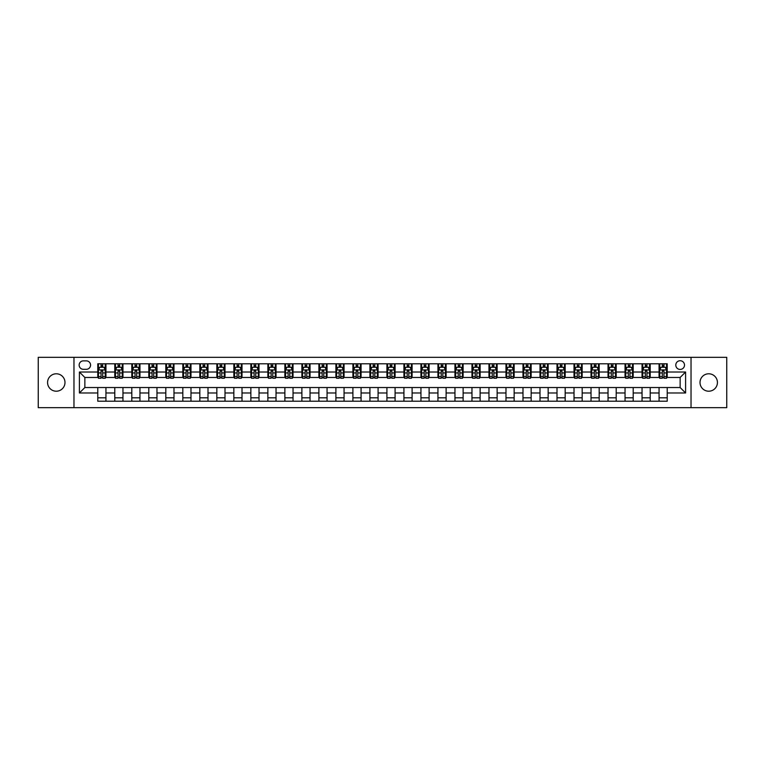 <?xml version="1.0" encoding="UTF-8"?>
<svg xmlns="http://www.w3.org/2000/svg" width="765" height="765" viewBox="0 0 765 765"><rect width="100%" height="100%" fill="white"/><g stroke="black" fill="none" stroke-linecap="round" stroke-linejoin="round"><path stroke-width="1.15" d="M708.725 373.789A8.711 8.711 0 0 0 700.013 382.5A8.711 8.711 0 0 0 708.725 391.211A8.711 8.711 0 0 0 717.427 382.5A8.711 8.711 0 0 0 708.725 373.789M56.275 373.789A8.711 8.711 0 0 0 47.573 382.5A8.711 8.711 0 0 0 56.275 391.211A8.711 8.711 0 0 0 64.987 382.5A8.711 8.711 0 0 0 56.275 373.789M680.142 360.726A4.351 4.351 0 0 0 675.791 365.087A4.351 4.351 0 0 0 680.142 369.438A4.351 4.351 0 0 0 684.503 365.087A4.351 4.351 0 0 0 680.142 360.726M691.034 407.668L726.75 407.668L726.75 357.332L691.034 357.332L691.034 407.668L73.966 407.668L73.966 357.332L38.25 357.332L38.25 407.668L73.966 407.668M83.356 369.304L86.349 369.304A4.217 4.217 0 0 0 90.566 365.087A4.217 4.217 0 0 0 86.349 360.87L83.356 360.87A4.217 4.217 0 0 0 79.139 365.087A4.217 4.217 0 0 0 83.356 369.304M691.034 357.332L73.966 357.332M97.777 392.981L79.407 392.981L79.407 372.02L97.777 372.02L97.777 377.47L84.858 377.47L84.858 387.53L97.777 387.53L97.777 401.214L667.223 401.214L667.223 387.53L680.142 387.53L680.142 377.47L667.223 377.47L667.223 372.02L685.593 372.02L685.593 392.981L667.223 392.981M667.223 372.02L667.223 363.786L97.777 363.786L97.777 372.02M659.057 363.786L659.057 377.47L659.736 377.47M662.318 377.47L663.953 377.47M666.544 377.47L667.223 377.47M659.057 377.47L649.533 377.47M642.045 363.786L642.045 377.47L642.724 377.47M645.316 377.47L646.951 377.47M642.045 377.47L632.521 377.47M625.043 363.786L625.043 377.47L625.722 377.47M628.304 377.47L629.939 377.47M625.043 377.47L615.519 377.47M608.032 363.786L608.032 377.47L608.711 377.47M611.292 377.47L612.928 377.47M608.032 377.47L598.507 377.47M591.02 363.786L591.02 377.47L591.699 377.47M594.29 377.47L595.925 377.47M591.02 377.47L581.496 377.47M574.018 363.786L574.018 377.47L574.697 377.47M577.279 377.47L578.914 377.47M574.018 377.47L564.494 377.47M557.006 363.786L557.006 377.47L557.685 377.47M560.276 377.47L561.902 377.47M557.006 377.47L547.482 377.47M539.994 363.786L539.994 377.47L540.683 377.47M543.265 377.47L544.9 377.47M539.994 377.47L530.47 377.47M522.992 363.786L522.992 377.47L523.671 377.47M526.253 377.47L527.888 377.47M522.992 377.47L513.468 377.47M505.981 363.786L505.981 377.47L506.66 377.47M509.251 377.47L510.877 377.47M505.981 377.47L496.456 377.47M488.969 363.786L488.969 377.47L489.657 377.47M492.239 377.47L493.874 377.47M488.969 377.47L479.445 377.47M471.967 363.786L471.967 377.47L472.646 377.47M475.228 377.47L476.863 377.47M471.967 377.47L462.443 377.47M454.955 363.786L454.955 377.47L455.634 377.47M458.225 377.47L459.851 377.47M454.955 377.47L445.431 377.47M437.943 363.786L437.943 377.47L438.632 377.47M441.214 377.47L442.849 377.47M437.943 377.47L428.419 377.47M420.941 363.786L420.941 377.47L421.62 377.47M424.202 377.47L425.837 377.47M420.941 377.47L411.417 377.47M403.93 363.786L403.93 377.47L404.609 377.47M407.2 377.47L408.826 377.47M403.93 377.47L394.405 377.47M386.918 363.786L386.918 377.47L387.606 377.47M390.188 377.47L391.823 377.47M386.918 377.47L377.394 377.47M369.916 363.786L369.916 377.47L370.595 377.47M373.177 377.47L374.812 377.47M369.916 377.47L360.392 377.47M352.904 363.786L352.904 377.47L353.583 377.47M356.174 377.47L357.8 377.47M352.904 377.47L343.38 377.47M335.892 363.786L335.892 377.47L336.581 377.47M339.163 377.47L340.798 377.47M335.892 377.47L326.368 377.47M318.89 363.786L318.89 377.47L319.569 377.47M322.151 377.47L323.786 377.47M318.89 377.47L309.366 377.47M301.879 363.786L301.879 377.47L302.558 377.47M305.149 377.47L306.775 377.47M301.879 377.47L292.354 377.47M284.876 363.786L284.876 377.47L285.555 377.47M288.137 377.47L289.772 377.47M284.876 377.47L275.343 377.47M267.865 363.786L267.865 377.47L268.544 377.47M271.126 377.47L272.761 377.47M267.865 377.47L258.341 377.47M250.853 363.786L250.853 377.47L251.532 377.47M254.123 377.47L255.749 377.47M250.853 377.47L241.329 377.47M233.851 363.786L233.851 377.47L234.53 377.47M237.112 377.47L238.747 377.47M233.851 377.47L224.317 377.47M216.839 363.786L216.839 377.47L217.518 377.47M220.1 377.47L221.735 377.47M216.839 377.47L207.315 377.47M199.828 363.786L199.828 377.47L200.507 377.47M203.098 377.47L204.724 377.47M199.828 377.47L190.303 377.47M182.825 363.786L182.825 377.47L183.504 377.47M186.086 377.47L187.721 377.47M182.825 377.47L173.301 377.47M165.814 363.786L165.814 377.47L166.493 377.47M169.075 377.47L170.71 377.47M165.814 377.47L156.29 377.47M148.802 363.786L148.802 377.47L149.481 377.47M152.072 377.47L153.708 377.47M148.802 377.47L139.278 377.47M131.8 363.786L131.8 377.47L132.479 377.47M135.061 377.47L136.696 377.47M131.8 377.47L122.276 377.47M114.788 363.786L114.788 377.47L115.467 377.47M118.049 377.47L119.684 377.47M114.788 377.47L105.264 377.47M97.777 377.47L98.456 377.47M101.047 377.47L102.682 377.47M97.777 387.53L105.943 387.53L105.943 401.214M667.223 387.53L105.943 387.53M105.943 363.786L105.943 377.47M97.777 367.19L98.456 367.19M101.047 367.19L102.682 367.19M105.264 367.19L105.943 367.19M97.777 397.81L105.943 397.81M114.788 387.53L114.788 401.214M122.955 363.786L122.955 377.47M114.788 367.19L115.467 367.19M118.049 367.19L119.684 367.19M122.276 367.19L122.955 367.19M122.955 387.53L122.955 401.214M114.788 397.81L122.955 397.81M131.8 387.53L131.8 401.214M139.957 387.53L139.957 401.214M131.8 397.81L139.957 397.81M139.957 363.786L139.957 377.47M131.8 367.19L132.479 367.19M135.061 367.19L136.696 367.19M139.278 367.19L139.957 367.19M148.802 387.53L148.802 401.214M156.968 387.53L156.968 401.214M148.802 397.81L156.968 397.81M156.968 363.786L156.968 377.47M148.802 367.19L149.481 367.19M152.072 367.19L153.708 367.19M156.29 367.19L156.968 367.19M165.814 387.53L165.814 401.214M173.98 387.53L173.98 401.214M165.814 397.81L173.98 397.81M173.98 363.786L173.98 377.47M165.814 367.19L166.493 367.19M169.075 367.19L170.71 367.19M173.301 367.19L173.98 367.19M182.825 387.53L182.825 401.214M190.982 387.53L190.982 401.214M182.825 397.81L190.982 397.81M190.982 363.786L190.982 377.47M182.825 367.19L183.504 367.19M186.086 367.19L187.721 367.19M190.303 367.19L190.982 367.19M199.828 387.53L199.828 401.214M207.994 387.53L207.994 401.214M199.828 397.81L207.994 397.81M207.994 363.786L207.994 377.47M199.828 367.19L200.507 367.19M203.098 367.19L204.724 367.19M207.315 367.19L207.994 367.19M216.839 387.53L216.839 401.214M225.006 387.53L225.006 401.214M216.839 397.81L225.006 397.81M225.006 363.786L225.006 377.47M216.839 367.19L217.518 367.19M220.1 367.19L221.735 367.19M224.317 367.19L225.006 367.19M233.851 387.53L233.851 401.214M242.008 387.53L242.008 401.214M233.851 397.81L242.008 397.81M242.008 363.786L242.008 377.47M233.851 367.19L234.53 367.19M237.112 367.19L238.747 367.19M241.329 367.19L242.008 367.19M250.853 387.53L250.853 401.214M259.019 387.53L259.019 401.214M250.853 397.81L259.019 397.81M259.019 363.786L259.019 377.47M250.853 367.19L251.532 367.19M254.123 367.19L255.749 367.19M258.341 367.19L259.019 367.19M267.865 387.53L267.865 401.214M276.031 387.53L276.031 401.214M267.865 397.81L276.031 397.81M276.031 363.786L276.031 377.47M267.865 367.19L268.544 367.19M271.126 367.19L272.761 367.19M275.343 367.19L276.031 367.19M284.876 387.53L284.876 401.214M293.033 387.53L293.033 401.214M284.876 397.81L293.033 397.81M293.033 363.786L293.033 377.47M284.876 367.19L285.555 367.19M288.137 367.19L289.772 367.19M292.354 367.19L293.033 367.19M301.879 387.53L301.879 401.214M310.045 387.53L310.045 401.214M301.879 397.81L310.045 397.81M310.045 363.786L310.045 377.47M301.879 367.19L302.558 367.19M305.149 367.19L306.775 367.19M309.366 367.19L310.045 367.19M318.89 387.53L318.89 401.214M327.057 387.53L327.057 401.214M318.89 397.81L327.057 397.81M327.057 363.786L327.057 377.47M318.89 367.19L319.569 367.19M322.151 367.19L323.786 367.19M326.368 367.19L327.057 367.19M335.892 387.53L335.892 401.214M344.059 387.53L344.059 401.214M335.892 397.81L344.059 397.81M344.059 363.786L344.059 377.47M335.892 367.19L336.581 367.19M339.163 367.19L340.798 367.19M343.38 367.19L344.059 367.19M352.904 387.53L352.904 401.214M361.07 387.53L361.07 401.214M352.904 397.81L361.07 397.81M361.07 363.786L361.07 377.47M352.904 367.19L353.583 367.19M356.174 367.19L357.8 367.19M360.392 367.19L361.07 367.19M369.916 387.53L369.916 401.214M378.082 387.53L378.082 401.214M369.916 397.81L378.082 397.81M378.082 363.786L378.082 377.47M369.916 367.19L370.595 367.19M373.177 367.19L374.812 367.19M377.394 367.19L378.082 367.19M386.918 387.53L386.918 401.214M395.084 387.53L395.084 401.214M386.918 397.81L395.084 397.81M395.084 363.786L395.084 377.47M386.918 367.19L387.606 367.19M390.188 367.19L391.823 367.19M394.405 367.19L395.084 367.19M403.93 387.53L403.93 401.214M412.096 387.53L412.096 401.214M403.93 397.81L412.096 397.81M412.096 363.786L412.096 377.47M403.93 367.19L404.609 367.19M407.2 367.19L408.826 367.19M411.417 367.19L412.096 367.19M420.941 387.53L420.941 401.214M429.108 387.53L429.108 401.214M420.941 397.81L429.108 397.81M429.108 363.786L429.108 377.47M420.941 367.19L421.62 367.19M424.202 367.19L425.837 367.19M428.419 367.19L429.108 367.19M437.943 387.53L437.943 401.214M446.11 387.53L446.11 401.214M437.943 397.81L446.11 397.81M446.11 363.786L446.11 377.47M437.943 367.19L438.632 367.19M441.214 367.19L442.849 367.19M445.431 367.19L446.11 367.19M454.955 387.53L454.955 401.214M463.121 387.53L463.121 401.214M454.955 397.81L463.121 397.81M463.121 363.786L463.121 377.47M454.955 367.19L455.634 367.19M458.225 367.19L459.851 367.19M462.443 367.19L463.121 367.19M471.967 387.53L471.967 401.214M480.124 387.53L480.124 401.214M471.967 397.81L480.124 397.81M480.124 363.786L480.124 377.47M471.967 367.19L472.646 367.19M475.228 367.19L476.863 367.19M479.445 367.19L480.124 367.19M488.969 387.53L488.969 401.214M497.135 387.53L497.135 401.214M488.969 397.81L497.135 397.81M497.135 363.786L497.135 377.47M488.969 367.19L489.657 367.19M492.239 367.19L493.874 367.19M496.456 367.19L497.135 367.19M505.981 387.53L505.981 401.214M514.147 387.53L514.147 401.214M505.981 397.81L514.147 397.81M514.147 363.786L514.147 377.47M505.981 367.19L506.66 367.19M509.251 367.19L510.877 367.19M513.468 367.19L514.147 367.19M522.992 387.53L522.992 401.214M531.149 387.53L531.149 401.214M522.992 397.81L531.149 397.81M531.149 363.786L531.149 377.47M522.992 367.19L523.671 367.19M526.253 367.19L527.888 367.19M530.47 367.19L531.149 367.19M539.994 387.53L539.994 401.214M548.161 387.53L548.161 401.214M539.994 397.81L548.161 397.81M548.161 363.786L548.161 377.47M539.994 367.19L540.683 367.19M543.265 367.19L544.9 367.19M547.482 367.19L548.161 367.19M557.006 387.53L557.006 401.214M565.172 387.53L565.172 401.214M557.006 397.81L565.172 397.81M565.172 363.786L565.172 377.47M557.006 367.19L557.685 367.19M560.276 367.19L561.902 367.19M564.494 367.19L565.172 367.19M574.018 387.53L574.018 401.214M582.175 387.53L582.175 401.214M574.018 397.81L582.175 397.81M582.175 363.786L582.175 377.47M574.018 367.19L574.697 367.19M577.279 367.19L578.914 367.19M581.496 367.19L582.175 367.19M591.02 387.53L591.02 401.214M599.186 387.53L599.186 401.214M591.02 397.81L599.186 397.81M599.186 363.786L599.186 377.47M591.02 367.19L591.699 367.19M594.29 367.19L595.925 367.19M598.507 367.19L599.186 367.19M608.032 387.53L608.032 401.214M616.198 387.53L616.198 401.214M608.032 397.81L616.198 397.81M616.198 363.786L616.198 377.47M608.032 367.19L608.711 367.19M611.292 367.19L612.928 367.19M615.519 367.19L616.198 367.19M625.043 387.53L625.043 401.214M633.2 387.53L633.2 401.214M625.043 397.81L633.2 397.81M633.2 363.786L633.2 377.47M625.043 367.19L625.722 367.19M628.304 367.19L629.939 367.19M632.521 367.19L633.2 367.19M642.045 387.53L642.045 401.214M650.212 387.53L650.212 401.214M642.045 397.81L650.212 397.81M650.212 363.786L650.212 377.47M642.045 367.19L642.724 367.19M645.316 367.19L646.951 367.19M649.533 367.19L650.212 367.19M659.057 387.53L659.057 401.214M659.057 397.81L667.223 397.81M659.057 367.19L659.736 367.19M662.318 367.19L663.953 367.19M666.544 367.19L667.223 367.19M84.858 377.47L79.407 372.02M84.858 387.53L79.407 392.981M685.593 372.02L680.142 377.47M685.593 392.981L680.142 387.53M102.682 365.555L101.047 365.555M105.264 376.581L102.682 376.581L102.682 378.283L105.264 378.283L105.264 369.983L103.906 367.257L99.823 367.257L98.456 369.983L98.456 378.283L101.047 378.283L101.047 376.581L98.456 376.581M98.456 369.983L98.456 363.786M105.264 369.983L105.264 363.786M101.047 367.257L101.047 363.786M102.682 363.786L102.682 367.257M102.682 376.581L102.682 371.006L101.047 371.006L101.047 376.581M119.684 365.555L118.049 365.555M122.276 376.581L119.684 376.581L119.684 378.283L122.276 378.283L122.276 369.983L120.908 367.257L116.825 367.257L115.467 369.983L115.467 378.283L118.049 378.283L118.049 376.581L115.467 376.581M115.467 369.983L115.467 363.786M122.276 369.983L122.276 363.786M118.049 367.257L118.049 363.786M119.684 363.786L119.684 367.257M119.684 376.581L119.684 371.006L118.049 371.006L118.049 376.581M136.696 365.555L135.061 365.555M139.278 376.581L136.696 376.581L136.696 378.283L139.278 378.283L139.278 369.983L137.92 367.257L133.837 367.257L132.479 369.983L132.479 378.283L135.061 378.283L135.061 376.581L132.479 376.581M132.479 369.983L132.479 363.786M139.278 369.983L139.278 363.786M135.061 367.257L135.061 363.786M136.696 363.786L136.696 367.257M136.696 376.581L136.696 371.006L135.061 371.006L135.061 376.581M153.708 365.555L152.072 365.555M156.29 376.581L153.708 376.581L153.708 378.283L156.29 378.283L156.29 369.983L154.932 367.257L150.848 367.257L149.481 369.983L149.481 378.283L152.072 378.283L152.072 376.581L149.481 376.581M149.481 369.983L149.481 363.786M156.29 369.983L156.29 363.786M152.072 367.257L152.072 363.786M153.708 363.786L153.708 367.257M153.708 376.581L153.708 371.006L152.072 371.006L152.072 376.581M170.71 365.555L169.075 365.555M173.301 376.581L170.71 376.581L170.71 378.283L173.301 378.283L173.301 369.983L171.934 367.257L167.851 367.257L166.493 369.983L166.493 378.283L169.075 378.283L169.075 376.581L166.493 376.581M166.493 369.983L166.493 363.786M173.301 369.983L173.301 363.786M169.075 367.257L169.075 363.786M170.71 363.786L170.71 367.257M170.71 376.581L170.71 371.006L169.075 371.006L169.075 376.581M187.721 365.555L186.086 365.555M190.303 376.581L187.721 376.581L187.721 378.283L190.303 378.283L190.303 369.983L188.945 367.257L184.862 367.257L183.504 369.983L183.504 378.283L186.086 378.283L186.086 376.581L183.504 376.581M183.504 369.983L183.504 363.786M190.303 369.983L190.303 363.786M186.086 367.257L186.086 363.786M187.721 363.786L187.721 367.257M187.721 376.581L187.721 371.006L186.086 371.006L186.086 376.581M204.724 365.555L203.098 365.555M207.315 376.581L204.724 376.581L204.724 378.283L207.315 378.283L207.315 369.983L205.957 367.257L201.874 367.257L200.507 369.983L200.507 378.283L203.098 378.283L203.098 376.581L200.507 376.581M200.507 369.983L200.507 363.786M207.315 369.983L207.315 363.786M203.098 367.257L203.098 363.786M204.724 363.786L204.724 367.257M204.724 376.581L204.724 371.006L203.098 371.006L203.098 376.581M221.735 365.555L220.1 365.555M224.317 376.581L221.735 376.581L221.735 378.283L224.317 378.283L224.317 369.983L222.959 367.257L218.876 367.257L217.518 369.983L217.518 378.283L220.1 378.283L220.1 376.581L217.518 376.581M217.518 369.983L217.518 363.786M224.317 369.983L224.317 363.786M220.1 367.257L220.1 363.786M221.735 363.786L221.735 367.257M221.735 376.581L221.735 371.006L220.1 371.006L220.1 376.581M238.747 365.555L237.112 365.555M241.329 376.581L238.747 376.581L238.747 378.283L241.329 378.283L241.329 369.983L239.971 367.257L235.888 367.257L234.53 369.983L234.53 378.283L237.112 378.283L237.112 376.581L234.53 376.581M234.53 369.983L234.53 363.786M241.329 369.983L241.329 363.786M237.112 367.257L237.112 363.786M238.747 363.786L238.747 367.257M238.747 376.581L238.747 371.006L237.112 371.006L237.112 376.581M255.749 365.555L254.123 365.555M258.341 376.581L255.749 376.581L255.749 378.283L258.341 378.283L258.341 369.983L256.983 367.257L252.899 367.257L251.532 369.983L251.532 378.283L254.123 378.283L254.123 376.581L251.532 376.581M251.532 369.983L251.532 363.786M258.341 369.983L258.341 363.786M254.123 367.257L254.123 363.786M255.749 363.786L255.749 367.257M255.749 376.581L255.749 371.006L254.123 371.006L254.123 376.581M272.761 365.555L271.126 365.555M275.343 376.581L272.761 376.581L272.761 378.283L275.343 378.283L275.343 369.983L273.985 367.257L269.902 367.257L268.544 369.983L268.544 378.283L271.126 378.283L271.126 376.581L268.544 376.581M268.544 369.983L268.544 363.786M275.343 369.983L275.343 363.786M271.126 367.257L271.126 363.786M272.761 363.786L272.761 367.257M272.761 376.581L272.761 371.006L271.126 371.006L271.126 376.581M289.772 365.555L288.137 365.555M292.354 376.581L289.772 376.581L289.772 378.283L292.354 378.283L292.354 369.983L290.996 367.257L286.913 367.257L285.555 369.983L285.555 378.283L288.137 378.283L288.137 376.581L285.555 376.581M285.555 369.983L285.555 363.786M292.354 369.983L292.354 363.786M288.137 367.257L288.137 363.786M289.772 363.786L289.772 367.257M289.772 376.581L289.772 371.006L288.137 371.006L288.137 376.581M306.775 365.555L305.149 365.555M309.366 376.581L306.775 376.581L306.775 378.283L309.366 378.283L309.366 369.983L307.999 367.257L303.925 367.257L302.558 369.983L302.558 378.283L305.149 378.283L305.149 376.581L302.558 376.581M302.558 369.983L302.558 363.786M309.366 369.983L309.366 363.786M305.149 367.257L305.149 363.786M306.775 363.786L306.775 367.257M306.775 376.581L306.775 371.006L305.149 371.006L305.149 376.581M323.786 365.555L322.151 365.555M326.368 376.581L323.786 376.581L323.786 378.283L326.368 378.283L326.368 369.983L325.01 367.257L320.927 367.257L319.569 369.983L319.569 378.283L322.151 378.283L322.151 376.581L319.569 376.581M319.569 369.983L319.569 363.786M326.368 369.983L326.368 363.786M322.151 367.257L322.151 363.786M323.786 363.786L323.786 367.257M323.786 376.581L323.786 371.006L322.151 371.006L322.151 376.581M340.798 365.555L339.163 365.555M343.38 376.581L340.798 376.581L340.798 378.283L343.38 378.283L343.38 369.983L342.022 367.257L337.939 367.257L336.581 369.983L336.581 378.283L339.163 378.283L339.163 376.581L336.581 376.581M336.581 369.983L336.581 363.786M343.38 369.983L343.38 363.786M339.163 367.257L339.163 363.786M340.798 363.786L340.798 367.257M340.798 376.581L340.798 371.006L339.163 371.006L339.163 376.581M357.8 365.555L356.174 365.555M360.392 376.581L357.8 376.581L357.8 378.283L360.392 378.283L360.392 369.983L359.024 367.257L354.95 367.257L353.583 369.983L353.583 378.283L356.174 378.283L356.174 376.581L353.583 376.581M353.583 369.983L353.583 363.786M360.392 369.983L360.392 363.786M356.174 367.257L356.174 363.786M357.8 363.786L357.8 367.257M357.8 376.581L357.8 371.006L356.174 371.006L356.174 376.581M374.812 365.555L373.177 365.555M377.394 376.581L374.812 376.581L374.812 378.283L377.394 378.283L377.394 369.983L376.036 367.257L371.953 367.257L370.595 369.983L370.595 378.283L373.177 378.283L373.177 376.581L370.595 376.581M370.595 369.983L370.595 363.786M377.394 369.983L377.394 363.786M373.177 367.257L373.177 363.786M374.812 363.786L374.812 367.257M374.812 376.581L374.812 371.006L373.177 371.006L373.177 376.581M391.823 365.555L390.188 365.555M394.405 376.581L391.823 376.581L391.823 378.283L394.405 378.283L394.405 369.983L393.047 367.257L388.964 367.257L387.606 369.983L387.606 378.283L390.188 378.283L390.188 376.581L387.606 376.581M387.606 369.983L387.606 363.786M394.405 369.983L394.405 363.786M390.188 367.257L390.188 363.786M391.823 363.786L391.823 367.257M391.823 376.581L391.823 371.006L390.188 371.006L390.188 376.581M408.826 365.555L407.2 365.555M411.417 376.581L408.826 376.581L408.826 378.283L411.417 378.283L411.417 369.983L410.05 367.257L405.976 367.257L404.609 369.983L404.609 378.283L407.2 378.283L407.2 376.581L404.609 376.581M404.609 369.983L404.609 363.786M411.417 369.983L411.417 363.786M407.2 367.257L407.2 363.786M408.826 363.786L408.826 367.257M408.826 376.581L408.826 371.006L407.2 371.006L407.2 376.581M425.837 365.555L424.202 365.555M428.419 376.581L425.837 376.581L425.837 378.283L428.419 378.283L428.419 369.983L427.061 367.257L422.978 367.257L421.62 369.983L421.62 378.283L424.202 378.283L424.202 376.581L421.62 376.581M421.62 369.983L421.62 363.786M428.419 369.983L428.419 363.786M424.202 367.257L424.202 363.786M425.837 363.786L425.837 367.257M425.837 376.581L425.837 371.006L424.202 371.006L424.202 376.581M442.849 365.555L441.214 365.555M445.431 376.581L442.849 376.581L442.849 378.283L445.431 378.283L445.431 369.983L444.073 367.257L439.99 367.257L438.632 369.983L438.632 378.283L441.214 378.283L441.214 376.581L438.632 376.581M438.632 369.983L438.632 363.786M445.431 369.983L445.431 363.786M441.214 367.257L441.214 363.786M442.849 363.786L442.849 367.257M442.849 376.581L442.849 371.006L441.214 371.006L441.214 376.581M459.851 365.555L458.225 365.555M462.443 376.581L459.851 376.581L459.851 378.283L462.443 378.283L462.443 369.983L461.075 367.257L457.001 367.257L455.634 369.983L455.634 378.283L458.225 378.283L458.225 376.581L455.634 376.581M455.634 369.983L455.634 363.786M462.443 369.983L462.443 363.786M458.225 367.257L458.225 363.786M459.851 363.786L459.851 367.257M459.851 376.581L459.851 371.006L458.225 371.006L458.225 376.581M476.863 365.555L475.228 365.555M479.445 376.581L476.863 376.581L476.863 378.283L479.445 378.283L479.445 369.983L478.087 367.257L474.004 367.257L472.646 369.983L472.646 378.283L475.228 378.283L475.228 376.581L472.646 376.581M472.646 369.983L472.646 363.786M479.445 369.983L479.445 363.786M475.228 367.257L475.228 363.786M476.863 363.786L476.863 367.257M476.863 376.581L476.863 371.006L475.228 371.006L475.228 376.581M493.874 365.555L492.239 365.555M496.456 376.581L493.874 376.581L493.874 378.283L496.456 378.283L496.456 369.983L495.098 367.257L491.015 367.257L489.657 369.983L489.657 378.283L492.239 378.283L492.239 376.581L489.657 376.581M489.657 369.983L489.657 363.786M496.456 369.983L496.456 363.786M492.239 367.257L492.239 363.786M493.874 363.786L493.874 367.257M493.874 376.581L493.874 371.006L492.239 371.006L492.239 376.581M510.877 365.555L509.251 365.555M513.468 376.581L510.877 376.581L510.877 378.283L513.468 378.283L513.468 369.983L512.101 367.257L508.017 367.257L506.66 369.983L506.66 378.283L509.251 378.283L509.251 376.581L506.66 376.581M506.66 369.983L506.66 363.786M513.468 369.983L513.468 363.786M509.251 367.257L509.251 363.786M510.877 363.786L510.877 367.257M510.877 376.581L510.877 371.006L509.251 371.006L509.251 376.581M527.888 365.555L526.253 365.555M530.47 376.581L527.888 376.581L527.888 378.283L530.47 378.283L530.47 369.983L529.112 367.257L525.029 367.257L523.671 369.983L523.671 378.283L526.253 378.283L526.253 376.581L523.671 376.581M523.671 369.983L523.671 363.786M530.47 369.983L530.47 363.786M526.253 367.257L526.253 363.786M527.888 363.786L527.888 367.257M527.888 376.581L527.888 371.006L526.253 371.006L526.253 376.581M544.9 365.555L543.265 365.555M547.482 376.581L544.9 376.581L544.9 378.283L547.482 378.283L547.482 369.983L546.124 367.257L542.041 367.257L540.683 369.983L540.683 378.283L543.265 378.283L543.265 376.581L540.683 376.581M540.683 369.983L540.683 363.786M547.482 369.983L547.482 363.786M543.265 367.257L543.265 363.786M544.9 363.786L544.9 367.257M544.9 376.581L544.9 371.006L543.265 371.006L543.265 376.581M561.902 365.555L560.276 365.555M564.494 376.581L561.902 376.581L561.902 378.283L564.494 378.283L564.494 369.983L563.126 367.257L559.043 367.257L557.685 369.983L557.685 378.283L560.276 378.283L560.276 376.581L557.685 376.581M557.685 369.983L557.685 363.786M564.494 369.983L564.494 363.786M560.276 367.257L560.276 363.786M561.902 363.786L561.902 367.257M561.902 376.581L561.902 371.006L560.276 371.006L560.276 376.581M578.914 365.555L577.279 365.555M581.496 376.581L578.914 376.581L578.914 378.283L581.496 378.283L581.496 369.983L580.138 367.257L576.055 367.257L574.697 369.983L574.697 378.283L577.279 378.283L577.279 376.581L574.697 376.581M574.697 369.983L574.697 363.786M581.496 369.983L581.496 363.786M577.279 367.257L577.279 363.786M578.914 363.786L578.914 367.257M578.914 376.581L578.914 371.006L577.279 371.006L577.279 376.581M595.925 365.555L594.29 365.555M598.507 376.581L595.925 376.581L595.925 378.283L598.507 378.283L598.507 369.983L597.149 367.257L593.066 367.257L591.699 369.983L591.699 378.283L594.29 378.283L594.29 376.581L591.699 376.581M591.699 369.983L591.699 363.786M598.507 369.983L598.507 363.786M594.29 367.257L594.29 363.786M595.925 363.786L595.925 367.257M595.925 376.581L595.925 371.006L594.29 371.006L594.29 376.581M612.928 365.555L611.292 365.555M615.519 376.581L612.928 376.581L612.928 378.283L615.519 378.283L615.519 369.983L614.152 367.257L610.068 367.257L608.711 369.983L608.711 378.283L611.292 378.283L611.292 376.581L608.711 376.581M608.711 369.983L608.711 363.786M615.519 369.983L615.519 363.786M611.292 367.257L611.292 363.786M612.928 363.786L612.928 367.257M612.928 376.581L612.928 371.006L611.292 371.006L611.292 376.581M629.939 365.555L628.304 365.555M632.521 376.581L629.939 376.581L629.939 378.283L632.521 378.283L632.521 369.983L631.163 367.257L627.08 367.257L625.722 369.983L625.722 378.283L628.304 378.283L628.304 376.581L625.722 376.581M625.722 369.983L625.722 363.786M632.521 369.983L632.521 363.786M628.304 367.257L628.304 363.786M629.939 363.786L629.939 367.257M629.939 376.581L629.939 371.006L628.304 371.006L628.304 376.581M646.951 365.555L645.316 365.555M649.533 376.581L646.951 376.581L646.951 378.283L649.533 378.283L649.533 369.983L648.175 367.257L644.092 367.257L642.724 369.983L642.724 378.283L645.316 378.283L645.316 376.581L642.724 376.581M642.724 369.983L642.724 363.786M649.533 369.983L649.533 363.786M645.316 367.257L645.316 363.786M646.951 363.786L646.951 367.257M646.951 376.581L646.951 371.006L645.316 371.006L645.316 376.581M663.953 365.555L662.318 365.555M666.544 376.581L663.953 376.581L663.953 378.283L666.544 378.283L666.544 369.983L665.177 367.257L661.094 367.257L659.736 369.983L659.736 378.283L662.318 378.283L662.318 376.581L659.736 376.581M659.736 369.983L659.736 363.786M666.544 369.983L666.544 363.786M662.318 367.257L662.318 363.786M663.953 363.786L663.953 367.257M663.953 376.581L663.953 371.006L662.318 371.006L662.318 376.581M114.788 392.981L105.943 392.981M114.788 372.02L105.943 372.02M131.8 372.02L122.955 372.02M131.8 392.981L122.955 392.981M148.802 372.02L139.957 372.02M148.802 392.981L139.957 392.981M165.814 372.02L156.968 372.02M165.814 392.981L156.968 392.981M182.825 372.02L173.98 372.02M182.825 392.981L173.98 392.981M199.828 372.02L190.982 372.02M199.828 392.981L190.982 392.981M216.839 372.02L207.994 372.02M216.839 392.981L207.994 392.981M233.851 372.02L225.006 372.02M233.851 392.981L225.006 392.981M250.853 372.02L242.008 372.02M250.853 392.981L242.008 392.981M267.865 372.02L259.019 372.02M267.865 392.981L259.019 392.981M284.876 372.02L276.031 372.02M284.876 392.981L276.031 392.981M301.879 372.02L293.033 372.02M301.879 392.981L293.033 392.981M318.89 372.02L310.045 372.02M318.89 392.981L310.045 392.981M335.892 372.02L327.057 372.02M335.892 392.981L327.057 392.981M352.904 372.02L344.059 372.02M352.904 392.981L344.059 392.981M369.916 372.02L361.07 372.02M369.916 392.981L361.07 392.981M386.918 372.02L378.082 372.02M386.918 392.981L378.082 392.981M403.93 372.02L395.084 372.02M403.93 392.981L395.084 392.981M420.941 372.02L412.096 372.02M420.941 392.981L412.096 392.981M437.943 372.02L429.108 372.02M437.943 392.981L429.108 392.981M454.955 372.02L446.11 372.02M454.955 392.981L446.11 392.981M471.967 372.02L463.121 372.02M471.967 392.981L463.121 392.981M488.969 372.02L480.124 372.02M488.969 392.981L480.124 392.981M505.981 372.02L497.135 372.02M505.981 392.981L497.135 392.981M522.992 372.02L514.147 372.02M522.992 392.981L514.147 392.981M539.994 372.02L531.149 372.02M539.994 392.981L531.149 392.981M557.006 372.02L548.161 372.02M557.006 392.981L548.161 392.981M574.018 372.02L565.172 372.02M574.018 392.981L565.172 392.981M591.02 372.02L582.175 372.02M591.02 392.981L582.175 392.981M608.032 372.02L599.186 372.02M608.032 392.981L599.186 392.981M625.043 372.02L616.198 372.02M625.043 392.981L616.198 392.981M642.045 372.02L633.2 372.02M642.045 392.981L633.2 392.981M659.057 372.02L650.212 372.02M659.057 392.981L650.212 392.981M105.226 369.916L98.494 369.916M98.456 367.42L99.737 367.42M103.983 367.42L105.264 367.42M101.047 372.928L98.456 372.928M105.264 372.928L102.682 372.928M102.682 366.425L101.047 366.425M122.237 369.916L115.505 369.916M115.467 367.42L116.749 367.42M120.994 367.42L122.276 367.42M118.049 372.928L115.467 372.928M122.276 372.928L119.684 372.928M119.684 366.425L118.049 366.425M139.249 369.916L132.508 369.916M132.479 367.42L133.76 367.42M137.996 367.42L139.278 367.42M135.061 372.928L132.479 372.928M139.278 372.928L136.696 372.928M136.696 366.425L135.061 366.425M156.251 369.916L149.519 369.916M149.481 367.42L150.762 367.42M155.008 367.42L156.29 367.42M152.072 372.928L149.481 372.928M156.29 372.928L153.708 372.928M153.708 366.425L152.072 366.425M173.263 369.916L166.531 369.916M166.493 367.42L167.774 367.42M172.02 367.42L173.301 367.42M169.075 372.928L166.493 372.928M173.301 372.928L170.71 372.928M170.71 366.425L169.075 366.425M190.275 369.916L183.533 369.916M183.504 367.42L184.776 367.42M189.022 367.42L190.303 367.42M186.086 372.928L183.504 372.928M190.303 372.928L187.721 372.928M187.721 366.425L186.086 366.425M207.277 369.916L200.545 369.916M200.507 367.42L201.788 367.42M206.034 367.42L207.315 367.42M203.098 372.928L200.507 372.928M207.315 372.928L204.724 372.928M204.724 366.425L203.098 366.425M224.288 369.916L217.556 369.916M217.518 367.42L218.8 367.42M223.045 367.42L224.317 367.42M220.1 372.928L217.518 372.928M224.317 372.928L221.735 372.928M221.735 366.425L220.1 366.425M241.3 369.916L234.559 369.916M234.53 367.42L235.802 367.42M240.047 367.42L241.329 367.42M237.112 372.928L234.53 372.928M241.329 372.928L238.747 372.928M238.747 366.425L237.112 366.425M258.302 369.916L251.57 369.916M251.532 367.42L252.813 367.42M257.059 367.42L258.341 367.42M254.123 372.928L251.532 372.928M258.341 372.928L255.749 372.928M255.749 366.425L254.123 366.425M275.314 369.916L268.582 369.916M268.544 367.42L269.825 367.42M274.071 367.42L275.343 367.42M271.126 372.928L268.544 372.928M275.343 372.928L272.761 372.928M272.761 366.425L271.126 366.425M292.326 369.916L285.584 369.916M285.555 367.42L286.827 367.42M291.073 367.42L292.354 367.42M288.137 372.928L285.555 372.928M292.354 372.928L289.772 372.928M289.772 366.425L288.137 366.425M309.328 369.916L302.596 369.916M302.558 367.42L303.839 367.42M308.085 367.42L309.366 367.42M305.149 372.928L302.558 372.928M309.366 372.928L306.775 372.928M306.775 366.425L305.149 366.425M326.339 369.916L319.607 369.916M319.569 367.42L320.851 367.42M325.096 367.42L326.368 367.42M322.151 372.928L319.569 372.928M326.368 372.928L323.786 372.928M323.786 366.425L322.151 366.425M343.351 369.916L336.61 369.916M336.581 367.42L337.853 367.42M342.098 367.42L343.38 367.42M339.163 372.928L336.581 372.928M343.38 372.928L340.798 372.928M340.798 366.425L339.163 366.425M360.353 369.916L353.621 369.916M353.583 367.42L354.864 367.42M359.11 367.42L360.392 367.42M356.174 372.928L353.583 372.928M360.392 372.928L357.8 372.928M357.8 366.425L356.174 366.425M377.365 369.916L370.623 369.916M370.595 367.42L371.876 367.42M376.122 367.42L377.394 367.42M373.177 372.928L370.595 372.928M377.394 372.928L374.812 372.928M374.812 366.425L373.177 366.425M394.377 369.916L387.635 369.916M387.606 367.42L388.878 367.42M393.124 367.42L394.405 367.42M390.188 372.928L387.606 372.928M394.405 372.928L391.823 372.928M391.823 366.425L390.188 366.425M411.379 369.916L404.647 369.916M404.609 367.42L405.89 367.42M410.136 367.42L411.417 367.42M407.2 372.928L404.609 372.928M411.417 372.928L408.826 372.928M408.826 366.425L407.2 366.425M428.39 369.916L421.649 369.916M421.62 367.42L422.902 367.42M427.147 367.42L428.419 367.42M424.202 372.928L421.62 372.928M428.419 372.928L425.837 372.928M425.837 366.425L424.202 366.425M445.393 369.916L438.661 369.916M438.632 367.42L439.904 367.42M444.149 367.42L445.431 367.42M441.214 372.928L438.632 372.928M445.431 372.928L442.849 372.928M442.849 366.425L441.214 366.425M462.404 369.916L455.672 369.916M455.634 367.42L456.915 367.42M461.161 367.42L462.443 367.42M458.225 372.928L455.634 372.928M462.443 372.928L459.851 372.928M459.851 366.425L458.225 366.425M479.416 369.916L472.674 369.916M472.646 367.42L473.927 367.42M478.173 367.42L479.445 367.42M475.228 372.928L472.646 372.928M479.445 372.928L476.863 372.928M476.863 366.425L475.228 366.425M496.418 369.916L489.686 369.916M489.657 367.42L490.929 367.42M495.175 367.42L496.456 367.42M492.239 372.928L489.657 372.928M496.456 372.928L493.874 372.928M493.874 366.425L492.239 366.425M513.43 369.916L506.698 369.916M506.66 367.42L507.941 367.42M512.187 367.42L513.468 367.42M509.251 372.928L506.66 372.928M513.468 372.928L510.877 372.928M510.877 366.425L509.251 366.425M530.441 369.916L523.7 369.916M523.671 367.42L524.953 367.42M529.198 367.42L530.47 367.42M526.253 372.928L523.671 372.928M530.47 372.928L527.888 372.928M527.888 366.425L526.253 366.425M547.444 369.916L540.712 369.916M540.683 367.42L541.955 367.42M546.2 367.42L547.482 367.42M543.265 372.928L540.683 372.928M547.482 372.928L544.9 372.928M544.9 366.425L543.265 366.425M564.455 369.916L557.723 369.916M557.685 367.42L558.966 367.42M563.212 367.42L564.494 367.42M560.276 372.928L557.685 372.928M564.494 372.928L561.902 372.928M561.902 366.425L560.276 366.425M581.467 369.916L574.725 369.916M574.697 367.42L575.978 367.42M580.224 367.42L581.496 367.42M577.279 372.928L574.697 372.928M581.496 372.928L578.914 372.928M578.914 366.425L577.279 366.425M598.469 369.916L591.737 369.916M591.699 367.42L592.98 367.42M597.226 367.42L598.507 367.42M594.29 372.928L591.699 372.928M598.507 372.928L595.925 372.928M595.925 366.425L594.29 366.425M615.481 369.916L608.749 369.916M608.711 367.42L609.992 367.42M614.238 367.42L615.519 367.42M611.292 372.928L608.711 372.928M615.519 372.928L612.928 372.928M612.928 366.425L611.292 366.425M632.492 369.916L625.751 369.916M625.722 367.42L627.004 367.42M631.24 367.42L632.521 367.42M628.304 372.928L625.722 372.928M632.521 372.928L629.939 372.928M629.939 366.425L628.304 366.425M649.495 369.916L642.763 369.916M642.724 367.42L644.006 367.42M648.251 367.42L649.533 367.42M645.316 372.928L642.724 372.928M649.533 372.928L646.951 372.928M646.951 366.425L645.316 366.425M666.506 369.916L659.774 369.916M659.736 367.42L661.017 367.42M665.263 367.42L666.544 367.42M662.318 372.928L659.736 372.928M666.544 372.928L663.953 372.928M663.953 366.425L662.318 366.425"/></g></svg>
